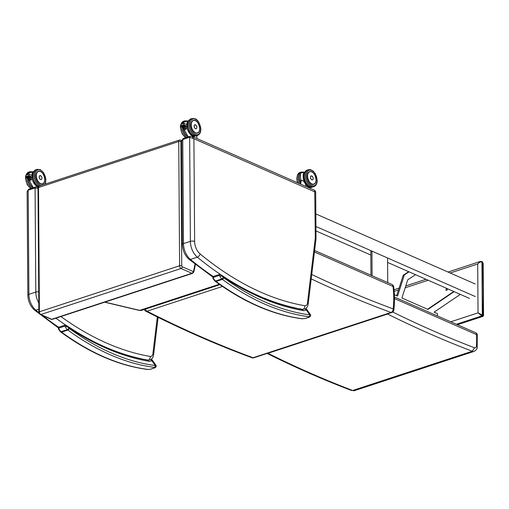 <?xml version="1.0" encoding="UTF-8"?>
<svg xmlns="http://www.w3.org/2000/svg" width="509" height="509" viewBox="0 0 509 509"><rect width="100%" height="100%" fill="white"/><g stroke="black" fill="none" stroke-linecap="round" stroke-linejoin="round"><path stroke-width="0.76" d="M27.117 191.594L28.18 190.22A1.508 0.903 -108.2 0 1 28.682 189.221L27.117 191.6L27.842 295.214A3.016 1.145 179.6 0 1 28.905 294.336L28.18 190.22L35.076 187.961L37.997 188.406M38.041 187.471L37.348 187.058M75.79 331.594L81.402 334.941M98.205 343.817A364.329 217.731 71.8 0 0 104.428 346.667L109.422 348.83M109.473 348.811A364.329 217.731 -108.2 0 0 139.581 358.374L143.971 359.418M181.694 140.872L182.756 139.498A1.508 0.903 -108.2 0 1 183.259 138.493L181.694 140.872L182.419 244.492A3.016 1.145 179.6 0 1 183.482 243.607L182.756 139.498L189.647 137.233L193.91 138.734L191.925 136.329M192.008 136.367L190.156 136.227A1.508 0.903 -108.2 0 0 189.647 137.233L190.379 241.349A14.335 8.564 71.8 0 0 197.327 257.166A3.016 1.762 -50.5 0 0 200.113 253.94A11.313 6.763 -108.2 0 1 194.629 241.451L193.91 138.734L314.976 191.957L315.688 191.791L314.721 190.309L315.3 237.55A3.016 1.145 -0.4 0 1 316.013 238.282L315.688 191.791M228.267 279.568A364.329 217.731 -108.2 0 0 230.367 280.866L235.941 284.226M235.979 284.213A364.329 217.731 71.8 0 0 259.005 295.945L263.878 298.14M264.05 298.083A364.329 217.731 -108.2 0 0 294.157 307.646L298.433 308.728M450.23 273.002L477.696 263.986C479.198 262.313 480.617 261.651 481.934 262.001A0.757 0.534 -66.3 0 0 481.667 261.499L480.235 261.48L477.696 263.986L478.04 312.85L482.246 316.159A2.271 0.859 -0.4 0 1 482.316 316.191L482.996 316.35L483.55 315.605L483.187 263.357M481.355 261.486L480.235 261.48L448.047 272.041M482.532 314.956C483.709 315.644 483.836 315.765 482.907 315.319A3.022 1.171 -179.9 0 0 482.818 315.275L482.309 315.052L481.934 262.001L482.449 262.224A3.022 1.12 -0.9 0 1 482.538 262.262A0.757 0.554 -64.1 0 0 482.22 261.747M482.538 262.262L483.181 263.338L481.667 261.499M456.376 324.258L481.737 315.936A0.757 0.534 113.7 0 0 482.309 315.052L478.04 312.85L450.77 321.796M482.907 315.319A0.757 0.554 115.9 0 1 482.316 316.191L456.955 324.513M445.916 289.812A0.942 0.668 113.7 0 1 447.347 289.341A0.942 0.668 113.7 0 1 445.916 289.812M391.93 284.436A3.016 2.131 113.7 0 1 393.018 286.446A3.016 0.776 -6.7 0 1 393.711 286.841A3.016 3.016 0 0 0 391.93 284.436L314.626 250.498M314.447 251.949L393.018 286.446A73.169 43.729 -108.2 0 1 393.164 308.893A3.016 2.189 110.2 0 1 390.982 312.475A3.016 1.801 71.8 0 0 391.809 312.513A3.016 3.016 0 0 0 393.864 310A3.016 1.482 -173.3 0 0 393.164 308.893A1656.483 989.954 -108.2 0 1 311.737 274.485M144.263 309.485A3.016 3.016 0 0 0 145.733 311.145L145.733 311.145A3.016 2.074 -63 0 0 147.025 311.203A3.016 1.801 -108.2 0 1 145.415 309.109M311.209 278.862A1659.499 991.761 71.8 0 0 390.982 312.475L253.075 357.738A3.016 2.189 110.2 0 1 251.91 357.738L251.91 357.738A3.016 3.016 0 0 0 253.896 357.77A3.016 1.801 -108.2 0 1 253.075 357.738A1659.499 991.761 -108.2 0 1 147.025 311.203L222.484 286.44M477.168 346.884A2.959 1.279 -177.2 0 0 476.469 345.999A3.079 1.839 -108.2 0 1 474.471 347.736L472.269 351.229A6.032 3.608 71.8 0 0 474.108 351.375C476.539 349.868 477.557 348.366 477.168 346.884L477.277 334.458L476.303 333.013L476.596 334.642L476.22 334.82M388.272 313.671L387.565 314.04A1601.848 957.308 71.8 0 0 472.269 351.229L352.654 390.479A1601.848 957.308 -108.2 0 1 267.95 353.297L387.565 314.04A3.016 1.801 71.8 0 1 387.4 313.958M267.244 353.392L267.95 353.297A3.016 1.801 -108.2 0 1 267.785 353.214M354.493 390.632L352.654 390.479A6.032 3.608 -108.2 0 0 354.493 390.632L474.108 351.375M147.534 360.194L149.169 361.32L148.125 360.226M60.329 331.626L60.876 332.078A1.508 0.929 -53.8 0 0 61.576 332.142A6.032 3.608 -108.2 0 1 61.048 331.703A1.508 0.814 133.4 0 1 60.329 331.626L58.389 328.986L58.643 328.14L64.961 326.065L68.041 327.179L65.782 325.143M154.819 365.538C156.136 365.125 156.282 365.125 155.264 365.532A1.508 1.164 97.3 0 1 154.335 367.364L154.494 367.899L150.473 369.222L148.011 369.439A322.089 192.491 -108.2 0 1 61.576 332.142L67.901 330.067A1.508 0.929 -53.8 0 0 69.237 328.413A4.524 2.704 -108.2 0 1 68.842 328.076A1.508 0.814 133.4 0 1 67.373 329.628A6.032 3.608 71.8 0 0 67.901 330.067A322.089 192.491 71.8 0 0 154.335 367.364M60.876 332.078C89.819 353.182 118.724 365.647 147.604 369.477L147.604 369.477A1.508 1.164 -82.7 0 0 148.011 369.439M68.842 328.076A6.483 3.875 -108.2 0 1 68.041 327.179A363.572 217.279 71.8 0 0 149.169 361.32A12.782 7.641 71.8 0 0 151.777 360.595A1.508 1.196 -122.4 0 0 150.702 359.602M69.237 328.413A320.581 191.588 -108.2 0 0 155.264 365.532L151.777 360.595L152.096 359.825L155.919 365.227C156.575 366.257 156.187 367.142 154.736 367.88A1.508 0.903 -108.2 0 1 154.736 367.88A1.508 0.903 -108.2 0 1 154.494 367.899M152.096 359.825L151.268 359.227M301.99 309.51L303.631 310.63L302.588 309.542M214.792 280.936L215.339 281.394A1.508 0.929 -53.8 0 0 216.039 281.458A6.032 3.608 -108.2 0 1 215.511 281.013A1.508 0.814 133.4 0 1 214.792 280.936L212.851 278.302L213.106 277.45L219.424 275.375L222.503 276.495L220.868 274.726L219.888 274.478M309.275 314.848C310.592 314.441 310.744 314.435 309.726 314.842A1.508 1.164 97.3 0 1 308.798 316.674L308.957 317.215L304.929 318.532L302.473 318.749A322.089 192.491 -108.2 0 1 216.039 281.458L222.363 279.377A1.508 0.929 -53.8 0 0 223.699 277.723A4.524 2.704 -108.2 0 1 223.298 277.392A1.508 0.814 133.4 0 1 221.835 278.938A6.032 3.608 71.8 0 0 222.363 279.377A322.089 192.491 71.8 0 0 308.798 316.674M215.339 281.394C244.282 302.492 273.187 314.956 302.066 318.787L302.066 318.787A1.508 1.164 -82.7 0 0 302.473 318.749M223.298 277.392A6.483 3.875 -108.2 0 1 222.503 276.495A363.572 217.279 71.8 0 0 303.631 310.63A12.782 7.641 71.8 0 0 306.24 309.911A1.508 1.196 -122.4 0 0 305.196 308.918M310.375 314.537L310.382 314.543C311.037 315.567 310.643 316.452 309.198 317.19A1.508 0.903 -108.2 0 1 308.957 317.215M223.699 277.723A320.581 191.588 -108.2 0 0 309.726 314.842L306.24 309.911L306.558 309.135L310.382 314.543M28.937 177.819L31.259 176.89M29.191 174.364L28.924 175.58L31.38 176.82L32.328 176.738L32.398 175.809L29.128 174.161M26.099 175.147A8.907 5.325 -108.2 0 1 28.708 172.08L25.615 175.942L26.29 176.445L28.924 175.58M25.615 175.942L27.034 178.455L27.257 178.175M28.759 177.711L31.354 176.827M26.888 177.45L30.349 176.337M30.247 176.388L26.862 177.361M26.487 176.744L29.337 175.828M29.242 175.879L26.462 176.648M26.691 177.1L29.84 176.082M29.745 176.133L26.665 177.005M27.085 177.806L30.852 176.591M30.75 176.642L27.066 177.711M32.061 175.637A8.698 5.198 -108.2 0 1 33.091 171.794L29.134 172.914A8.85 5.287 -108.2 0 0 28.453 174.377M33.486 171.978L32.926 171.667A8.85 5.287 71.8 0 0 31.851 175.535M29.134 178.144A8.85 5.287 71.8 0 0 29.592 180.51L29.624 180.472A8.818 5.268 -108.2 0 1 29.166 178.035M30.858 177.221L31.342 179.912L29.624 180.472L31.361 179.931A8.85 5.287 -108.2 0 1 30.871 177.215A8.818 5.268 71.8 0 0 31.348 179.906L28.803 177.724M30.546 180.167L30.54 179.359M41.382 179.461A2.081 1.247 -108.2 0 1 41.184 179.562A2.081 1.247 -108.2 0 1 40.548 179.512A2.081 1.247 -108.2 0 1 39.231 177.476A2.081 1.247 -108.2 0 1 39.887 175.605A2.081 1.247 -108.2 0 1 40.109 175.567M317.094 182.101L316.986 182.674M311.546 187.153A8.698 5.198 -108.2 0 1 304.732 182.158A8.698 5.198 -108.2 0 1 304.388 172.125L300.431 173.245A8.85 5.287 -108.2 0 0 300.8 183.603M304.783 172.309L304.223 171.997A8.85 5.287 71.8 0 0 304.586 182.343A8.85 5.287 71.8 0 0 311.635 187.287A8.85 5.287 71.8 0 0 312.017 187.134L309.459 187.999M305.75 186.37L305.737 185.034C305.069 182.674 303.708 181.019 301.646 180.078L300.794 182.375L300.806 184.194M312.621 179.804A2.081 1.247 -108.2 0 1 312.456 179.881A2.081 1.247 -108.2 0 1 311.82 179.83A2.081 1.247 -108.2 0 1 310.503 177.8A2.081 1.247 -108.2 0 1 311.158 175.923A2.081 1.247 -108.2 0 1 311.336 175.891M183.864 126.983L186.179 126.054M184.112 123.528L183.844 124.743L186.307 125.977L187.248 125.901L187.318 124.966L184.048 123.324L180.822 124.374L180.536 125.106L181.21 125.602L183.844 124.743M183.755 127.046L182.177 127.339M183.679 126.875L186.307 125.977M181.808 126.614L185.27 125.5M185.168 125.545L181.783 126.518M181.408 125.908L184.258 124.991M184.163 125.042L181.382 125.812M181.611 126.257L184.761 125.246M184.665 125.29L181.586 126.162M182.012 126.97L185.772 125.755M185.677 125.799L181.987 126.875M186.981 124.8A8.698 5.198 -108.2 0 1 188.012 120.951L184.054 122.071A8.85 5.287 -108.2 0 0 183.374 123.534M188.406 121.142L187.846 120.83A8.85 5.287 71.8 0 0 186.778 124.692M195.087 136.164L193 136.8M184.054 127.307A8.85 5.287 71.8 0 0 184.512 129.674L184.544 129.63A8.818 5.268 -108.2 0 1 184.086 127.193M185.779 126.378L186.262 129.07L184.544 129.63L186.281 129.089A8.85 5.287 -108.2 0 1 185.791 126.378A8.818 5.268 71.8 0 0 186.269 129.063L183.724 126.881M185.467 129.331L185.461 128.523M196.309 128.618A2.081 1.247 -108.2 0 1 196.105 128.72A2.081 1.247 -108.2 0 1 195.469 128.669A2.081 1.247 -108.2 0 1 194.152 126.639A2.081 1.247 -108.2 0 1 194.807 124.762A2.081 1.247 -108.2 0 1 195.03 124.73M315.962 230.914L370.813 255.028M387.603 262.409L469.533 298.427M315.936 226.492L475.279 296.537M315.847 213.926L475.19 283.977M387.743 282.597L387.572 257.98L371.933 251.109L372.104 275.732M370.953 275.223L370.787 251.484L371.933 251.109M454.117 291.651L427.929 309.434L401.9 298L407.747 279.797L415.522 274.682M427.566 309.275L453.761 291.492M409.02 271.825L404.362 274.885L397.548 296.092L394.36 294.692M396.651 295.697L403.217 275.261L408.67 271.672M403.217 275.261L404.362 274.885M437.441 315.943L437.473 313.627L434.132 312.163L460.327 294.38M38.722 291.842A3.016 1.145 179.6 0 0 35.802 292.071L35.076 187.961A1.508 0.903 -108.2 0 1 35.579 186.956A1.508 0.903 -108.2 0 1 35.605 186.949M38.799 303.033A14.335 8.564 71.8 0 1 35.802 292.071L28.905 294.336A14.335 8.564 -108.2 0 0 35.853 310.153L38.843 309.173M157.389 316.407L152.904 353.666A3.016 1.489 6.9 0 1 153.603 354.779L158.108 317.342M152.904 353.666A5.281 3.156 -108.2 0 1 150.2 356.434A3.016 2.31 99.6 0 1 148.278 360.092L148.043 360.168M27.842 295.214C28.09 301.303 30.285 306.233 34.427 310.013A3.016 1.762 -50.5 0 0 35.853 310.153A364.329 217.731 -108.2 0 0 38.9 312.634M67.093 326.021A364.329 217.731 -108.2 0 1 55.933 318.182M148.278 360.092A364.329 217.731 -108.2 0 1 144.193 359.348M150.2 356.434A361.314 215.931 -108.2 0 1 60.915 316.553M58.669 327.255A364.329 217.731 -108.2 0 1 42.514 315.497M183.259 138.493L190.156 136.227A1.508 0.903 -108.2 0 1 190.181 136.221M194.629 241.451A3.016 1.145 179.6 0 0 190.379 241.349L183.482 243.607A14.335 8.564 -108.2 0 0 190.43 259.431L197.327 257.166A364.329 217.731 -108.2 0 0 220.499 274.51M315.3 237.55A5.281 3.156 -108.2 0 1 315.256 238.358A3.016 1.489 6.9 0 1 315.949 239.472L316.013 238.282M315.256 238.358L307.481 302.944A3.016 1.489 6.9 0 1 308.174 304.058L315.949 239.472M307.481 302.944A5.281 3.156 -108.2 0 1 304.77 305.705A3.016 2.31 99.6 0 1 302.855 309.364L302.499 309.485M182.419 244.492C182.667 250.574 184.862 255.505 189.004 259.285A3.016 1.762 -50.5 0 0 190.43 259.431A364.329 217.731 -108.2 0 0 213.207 276.508M302.855 309.364A364.329 217.731 -108.2 0 1 298.77 308.619M304.77 305.705A361.314 215.931 -108.2 0 1 200.113 253.94M294.157 307.646L293.839 307.754M104.663 302.193L139.199 310.401A1.508 1.133 -76.3 0 0 139.212 310.407A1.508 1.133 -76.6 0 0 139.695 310.375L104.918 302.111M139.212 310.407A1.508 1.133 -76.3 0 0 139.708 310.382A5.281 3.156 71.8 0 0 139.695 310.375L219.315 284.251L139.708 310.382A9.054 5.408 -108.2 0 0 141.68 310.331L139.199 310.401M182.222 266.735A0.757 0.452 -108.2 0 1 181.732 265.819A1.508 0.573 179.6 0 0 179.607 265.768A2.265 1.355 71.8 0 0 181.083 268.51A1.508 1.069 -66.3 0 0 182.222 266.735L193.07 271.501A0.757 0.452 -108.2 0 0 193.535 271.202A1.508 0.84 11.9 0 1 193.859 271.889L195.431 264.445M181.732 265.819L180.86 141.566A1.508 0.573 179.6 0 0 178.735 141.515L179.607 265.768L39.397 311.782A1.508 0.573 179.6 0 0 38.862 312.221L40.256 314.505A1.508 1.069 -66.3 0 0 40.873 314.517A2.265 1.355 -108.2 0 1 39.397 311.782L38.525 187.528A1.508 0.573 179.6 0 0 37.997 187.967L38.862 312.221M179.499 140.013A2.265 1.355 71.8 0 0 178.735 141.515L38.525 187.528A2.265 1.355 -108.2 0 1 39.288 186.02L179.499 140.013L180.803 140.083A1.508 1.069 113.7 0 1 181.344 141.082L181.7 141.241M180.86 141.566A0.757 0.452 -108.2 0 1 181.344 141.082M195.023 264.126L193.535 271.202M193.07 271.501A1.508 1.069 -66.3 0 1 191.931 273.276L181.083 268.51L40.873 314.517L51.714 319.283A1.508 1.069 -66.3 0 1 51.104 319.27L40.256 314.505M191.931 273.276A2.265 1.355 71.8 0 0 192.618 273.333L52.408 319.34A2.265 1.355 -108.2 0 1 51.714 319.283L191.931 273.276M482.246 316.159A0.757 0.534 113.7 0 0 482.818 315.275A571.009 341.246 -108.2 0 0 482.449 262.224A0.757 0.534 -66.3 0 0 482.176 261.721M394.157 291.402L398.483 289.984M405.183 287.782L428.171 280.243M394.462 298.567L476.596 334.642A119.424 71.368 -108.2 0 1 476.469 345.999M474.471 347.736A1598.89 955.539 -108.2 0 1 392.732 312.017M148.348 360.181L148.004 360.162C120.945 355.454 93.745 343.868 66.405 325.416L65.114 325.098A0.757 0.452 -108.2 0 0 64.961 326.065A7.991 4.778 71.8 0 0 67.373 329.628L61.048 331.703A7.991 4.778 -108.2 0 1 58.643 328.14A0.757 0.452 -108.2 0 1 58.796 327.172L58.389 328.986M150.931 369.07A1.508 0.903 -108.2 0 1 150.715 369.197L150.715 369.197A1.508 0.903 -108.2 0 1 150.473 369.222M154.768 367.867A1.508 0.903 -108.2 0 1 154.742 367.88L150.715 369.197L147.604 369.477M221.835 278.938L215.511 281.013A7.991 4.778 -108.2 0 1 213.106 277.45A0.757 0.452 -108.2 0 1 213.258 276.482L219.576 274.408A0.757 0.452 -108.2 0 0 219.424 275.375A7.991 4.778 71.8 0 0 221.835 278.938M305.394 318.379A1.508 0.903 -108.2 0 1 305.177 318.513L305.177 318.513A1.508 0.903 -108.2 0 1 304.929 318.532M36.228 174.313A6.649 3.97 -108.2 0 1 38.347 171.298A6.649 3.97 -108.2 0 1 39.861 171.278M43.042 183.666A6.649 3.97 -108.2 0 1 42.489 183.927A6.649 3.97 -108.2 0 1 39.002 182.756M36.12 175.7A6.687 3.996 71.8 0 0 42.654 183.914A6.687 3.996 71.8 0 0 42.578 173.194A6.687 3.996 71.8 0 0 36.12 175.7M41.204 185.391A8.157 4.874 -108.2 0 1 35.166 175.281A8.157 4.874 -108.2 0 1 42.26 171.355A8.157 4.874 -108.2 0 1 44.461 184.322M38.678 186.364A8.907 5.325 -108.2 0 1 32.958 175.63A8.907 5.325 -108.2 0 1 35.948 169.701C33.791 170.617 32.703 172.666 32.691 175.853L32.691 176.025M35.948 169.701L37.1 169.325A8.907 5.325 71.8 0 0 34.103 175.255A8.907 5.325 71.8 0 0 39.651 185.9M29.936 177.348L30.979 178.245M29.694 176.012L26.754 177.132L26.468 176.769M29.191 175.758L26.551 176.782L26.29 176.445M30.196 176.267L26.831 177.393M30.705 176.515L27.028 177.743M31.208 176.769L27.231 178.099M28.065 178.137A8.698 5.198 71.8 0 0 31.838 186.587M33.301 187.706A8.85 5.287 -108.2 0 1 28.09 178.131M33.505 171.94L33.06 171.73M38.328 186.771A8.698 5.198 -108.2 0 1 32.092 176.814M31.882 176.884A8.85 5.287 71.8 0 0 38.226 186.949M29.592 180.51L31.361 179.931M41.013 175.98A2.074 1.241 71.8 0 0 39.912 175.605A2.074 1.241 71.8 0 0 39.212 176.986A2.074 1.241 71.8 0 0 41.204 179.543A2.074 1.241 71.8 0 0 41.872 178.589M39.257 176.986A2.042 1.222 -108.2 0 1 41.229 176.222A2.042 1.222 -108.2 0 1 41.254 179.499A2.042 1.222 -108.2 0 1 39.257 176.986M29.783 172.697A8.157 4.874 -108.2 0 1 31.66 172.08M31.615 186.428A8.157 4.874 -108.2 0 1 27.944 178.175M30.941 188.476A8.907 5.325 -108.2 0 1 25.717 178.004A8.907 5.325 -108.2 0 1 25.832 176.324M26.882 178.182A8.907 5.325 71.8 0 0 32.086 188.101M28.708 172.08L29.859 171.698A8.907 5.325 71.8 0 0 27.251 174.772M41.611 184.042A6.636 3.964 71.8 0 0 42.489 183.927C38.996 183.953 36.871 181.21 36.126 175.707C36.177 173.327 36.915 171.857 38.347 171.298A6.636 3.964 71.8 0 0 36.489 173.346M40.574 183.584A6.49 3.875 -108.2 0 1 36.877 172.984A6.49 3.875 -108.2 0 1 44.156 176.178A6.49 3.875 -108.2 0 1 40.574 183.584M300.8 183.991A8.157 4.874 -108.2 0 1 299.407 176.057M301.08 173.035A8.157 4.874 -108.2 0 1 302.957 172.417M303.841 172.125L301.156 172.036A8.907 5.325 71.8 0 0 299.426 183.59M297.848 182.896A8.907 5.325 -108.2 0 1 300.005 172.411L301.156 172.036M304.802 172.271L304.357 172.067M299.489 175.802A8.698 5.198 71.8 0 0 300.8 183.666M312.284 176.299A2.074 1.241 71.8 0 0 311.177 175.923A2.074 1.241 71.8 0 0 310.484 177.304A2.074 1.241 71.8 0 0 312.475 179.868A2.074 1.241 71.8 0 0 313.137 178.913M310.528 177.304A2.049 1.222 -108.2 0 1 312.501 176.54A2.049 1.222 -108.2 0 1 312.526 179.817A2.049 1.222 -108.2 0 1 310.528 177.304M315.695 182.101A6.649 3.97 -108.2 0 1 313.792 184.264C309.084 186.262 304.668 172.812 309.644 171.628C314.46 169.669 318.825 182.96 313.76 184.245A6.636 3.964 71.8 0 0 315.885 181.166M316.083 179.842A6.687 3.996 71.8 0 0 309.548 171.622A6.687 3.996 71.8 0 0 309.618 182.343A6.687 3.996 71.8 0 0 316.083 179.842M317.031 180.256A8.157 4.874 -108.2 0 1 309.154 183.31A8.157 4.874 -108.2 0 1 309.065 170.241A8.157 4.874 -108.2 0 1 317.031 180.256M308.397 169.656A8.907 5.325 71.8 0 0 306.113 179.785A8.907 5.325 71.8 0 0 313.951 186.593C316.114 185.677 317.196 183.628 317.215 180.441L315.465 173.944L313.15 171.005L310.318 169.542L307.245 170.038A8.907 5.325 -108.2 0 0 304.967 180.161A8.907 5.325 -108.2 0 0 312.806 186.968C310.083 187.528 307.722 186.103 305.731 182.68C303.727 178.016 303.428 174.536 304.821 172.239L307.245 170.038M312.138 184.233A6.636 3.964 71.8 0 0 313.76 184.245L313.474 184.341M313.162 172.856A6.636 3.964 71.8 0 0 310.064 171.533M311.845 183.908A6.49 3.875 -108.2 0 1 308.142 173.302A6.49 3.875 -108.2 0 1 315.421 176.502A6.49 3.875 -108.2 0 1 311.845 183.908M191.149 123.471A6.649 3.97 -108.2 0 1 193.267 120.461A6.649 3.97 -108.2 0 1 194.782 120.442M197.963 132.83A6.649 3.97 -108.2 0 1 197.416 133.091A6.649 3.97 -108.2 0 1 193.923 131.92M197.416 133.091C193.916 133.11 191.791 130.374 191.047 124.87A6.687 3.996 71.8 0 0 197.575 133.078A6.687 3.996 71.8 0 0 197.505 122.357A6.687 3.996 71.8 0 0 191.04 124.858C191.098 122.491 191.836 121.021 193.267 120.461A6.636 3.964 71.8 0 0 191.409 122.51M190.092 124.444A8.157 4.874 -108.2 0 1 197.969 121.39A8.157 4.874 -108.2 0 1 198.058 134.459A8.157 4.874 -108.2 0 1 190.092 124.444M187.636 125.672L189.354 131.513L191.67 134.446L194.502 135.909L196.429 135.795A8.907 5.325 -108.2 0 1 187.878 124.794A8.907 5.325 -108.2 0 1 190.869 118.864C188.712 119.774 187.624 121.823 187.611 125.01L187.611 125.182M189.024 124.412A8.907 5.325 71.8 0 0 197.575 135.419C200.101 134.261 201.157 131.71 200.731 127.778C199.585 122.834 197.766 119.85 195.278 118.82L192.02 118.489A8.907 5.325 71.8 0 0 189.024 124.412M184.862 126.512L185.9 127.409M184.614 125.169L181.675 126.296L181.395 125.933M184.112 124.915L181.478 125.939L181.21 125.602M185.117 125.424L181.751 126.55M185.626 125.678L181.948 126.906M186.129 125.933L182.152 127.263M182.992 127.295A8.698 5.198 71.8 0 0 186.758 135.744M188.222 136.864A8.85 5.287 -108.2 0 1 183.011 127.288M188.425 121.104L187.98 120.894M195.17 135.979A8.698 5.198 -108.2 0 1 187.013 125.977M186.803 126.047A8.85 5.287 71.8 0 0 195.259 136.113A8.85 5.287 71.8 0 0 195.641 135.96L194.782 136.272M196.519 138.346A2.462 0.935 179.6 0 0 196.041 138.136M184.512 129.674L186.281 129.089M195.933 125.144A2.074 1.241 71.8 0 0 194.832 124.762A2.074 1.241 71.8 0 0 194.133 126.143A2.074 1.241 71.8 0 0 196.124 128.707A2.074 1.241 71.8 0 0 196.792 127.753M194.177 126.149A2.042 1.222 -108.2 0 1 196.15 125.379A2.042 1.222 -108.2 0 1 196.175 128.656A2.042 1.222 -108.2 0 1 194.177 126.149M184.703 121.861A8.157 4.874 -108.2 0 1 186.58 121.244M186.542 135.591A8.157 4.874 -108.2 0 1 182.865 127.339M185.861 137.64A8.907 5.325 -108.2 0 1 180.638 127.167A8.907 5.325 -108.2 0 1 180.752 125.488M181.019 124.311A8.907 5.325 -108.2 0 1 183.628 121.237L180.81 124.381M181.802 127.345A8.907 5.325 71.8 0 0 187.013 137.265M183.628 121.237L184.78 120.862A8.907 5.325 71.8 0 0 182.171 123.935M196.531 133.205A6.636 3.964 71.8 0 0 197.409 133.091C202.474 131.799 198.109 118.508 193.274 120.474L193.013 120.557M195.501 132.747A6.49 3.875 -108.2 0 1 191.798 122.141A6.49 3.875 -108.2 0 1 199.076 125.341A6.49 3.875 -108.2 0 1 195.501 132.747M37.431 187.089L35.579 186.956L28.682 189.221M37.424 187.089L38.067 187.369M149.818 359.99C151.956 359.195 153.222 357.458 153.603 354.779M34.427 310.013L58.198 327.764M192.001 136.361L314.721 190.309M304.395 309.268C306.533 308.467 307.792 306.736 308.174 304.058M189.004 259.285L212.698 276.985M219.907 284.665L141.68 310.331M180.803 140.083L181.719 140.484M39.288 186.02L37.997 187.967M193.859 271.889L192.618 273.333M51.104 319.27L52.408 319.34M394.023 289.774L399.088 288.107M405.788 285.912L425.988 279.282M457.445 324.729L482.996 316.35M393.711 286.841C394.666 294.934 394.717 302.651 393.864 310M253.896 357.77L391.809 312.513M145.733 311.145C181.134 329.164 216.529 344.695 251.91 357.738M476.303 333.013L394.443 297.059M351.509 390.479C323.24 379.714 294.966 367.301 266.684 353.24M65.114 325.098L58.796 327.172M219.576 274.415L220.868 274.726C248.207 293.184 275.407 304.764 302.467 309.478L302.804 309.497M212.851 278.302L213.252 276.489M309.205 317.19L305.177 318.513L302.066 318.787M305.775 308.556L306.558 309.135M38.582 186.453L36.75 185.289L34.434 182.349L32.716 176.508M45.04 184.131L45.689 182.356L45.81 178.614L43.481 172.506L40.357 169.662L37.1 169.325M31.221 179.944L28.809 177.87M25.902 175.211L29.108 174.161M32.328 176.738L30.527 177.329M28.828 177.883L27.06 178.468M33.263 187.713L28.033 178.144M28.409 174.39L29.083 172.952M33.518 171.915L32.996 171.673M41.083 179.588L41.204 179.543C42.037 179.562 42.75 176.483 39.912 175.605L39.785 175.643M25.666 176.031L25.45 178.226L27.193 184.722L30.75 188.54M32.544 171.794L29.859 171.698M42.387 183.959L42.489 183.927C47.553 182.642 43.189 169.351 38.347 171.31L38.092 171.399M297.472 182.731L296.753 178.754L297.58 174.612L300.005 172.411M304.815 172.252L304.293 172.004M300.8 183.736L300.38 173.283M312.361 179.906L312.475 179.868C313.309 179.887 314.021 176.801 311.177 175.923L311.069 175.961M313.951 186.593L312.806 186.968M196.429 135.795L197.575 135.419M190.869 118.864L192.02 118.489M186.141 129.108L183.73 127.027M187.248 125.901L185.448 126.493M181.955 127.619L180.536 125.106M188.184 136.876L182.954 127.307M183.329 123.553L184.003 122.115M188.438 121.078L187.916 120.837M196.881 138.512L196.862 135.655M196.003 128.745L196.124 128.707C196.958 128.726 197.67 125.647 194.832 124.762L194.705 124.807M180.587 125.195L180.371 127.39L182.114 133.886L185.67 137.704M187.465 120.951L184.78 120.862"/></g></svg>
